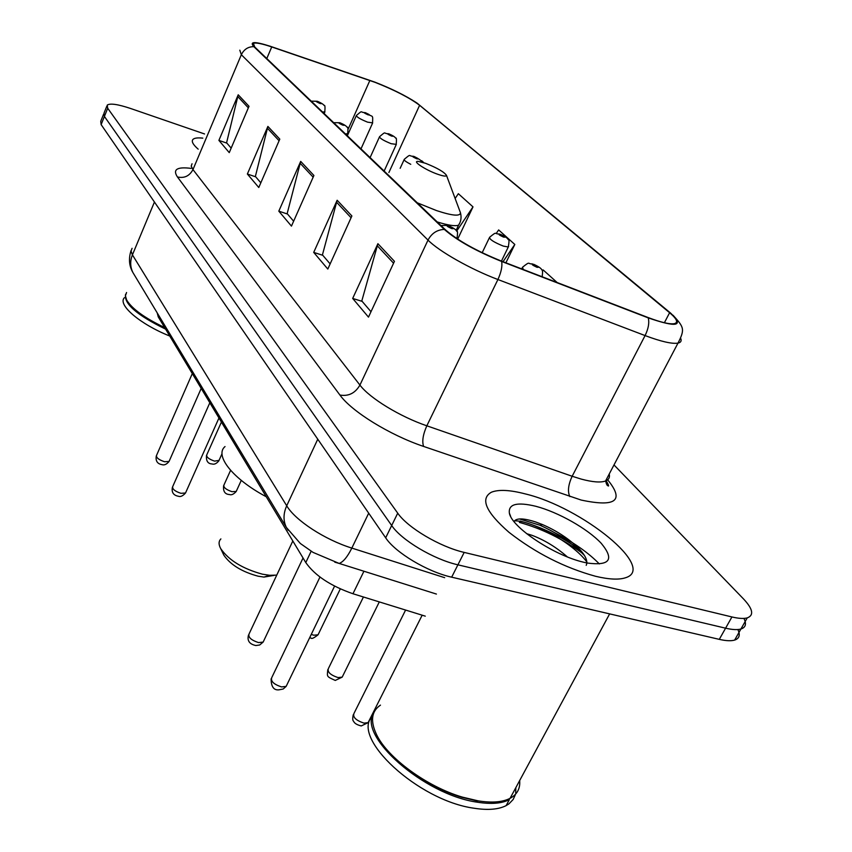 <?xml version="1.0" encoding="UTF-8"?>
<svg xmlns="http://www.w3.org/2000/svg" width="852" height="852" viewBox="0 0 852 852"><rect width="100%" height="100%" fill="white"/><g stroke="black" fill="none" stroke-linecap="round" stroke-linejoin="round"><path stroke-width="1.28" d="M425.286 616.156L352.962 593.748C330.672 585.984 314.952 575.59 305.783 562.565L158.27 316.912L157.194 312.865M583.513 554.056C563.087 539.092 541.712 528.538 519.39 522.404M103.55 114.306L100.728 121.357L101.132 124.616L385.679 537.825C395.296 552.575 427.427 571.852 451.666 577.177L719.29 639.362C725.968 640.896 731.091 641.13 734.648 640.086C739.387 638.499 740.452 634.985 737.853 629.543M106.83 106.138L103.976 113.231L104.413 116.447L391.686 525.524C401.42 540.136 433.657 559.381 457.907 564.823L725.595 628.19C732.273 629.745 737.385 630.011 740.921 629.01C745.713 627.455 746.703 623.92 743.902 618.403M202.819 138.141C197.834 137.598 194.597 137.981 193.084 139.291C191.157 141.187 192.85 144.478 198.175 149.164C192.85 144.478 191.157 141.187 193.084 139.291C194.597 137.981 197.834 137.598 202.819 138.141M525.258 493.904C509.911 489.9 498.633 489.346 491.412 492.222C479.964 498.686 485.821 512.052 508.985 532.308C535.631 553.065 564.482 567.72 595.559 576.282C608.786 579.435 618.722 579.946 625.347 577.805C657.637 568.422 581.884 507.313 525.258 493.904C509.911 489.9 498.633 489.346 491.412 492.222C479.964 498.686 485.821 512.052 508.985 532.308C535.631 553.065 564.482 567.72 595.559 576.282C608.786 579.435 618.722 579.946 625.347 577.805C657.637 568.422 581.884 507.313 525.258 493.904M375.114 82.367C394.71 90.131 409.546 97.767 419.61 105.286L669.608 312.727C676.989 318.957 678.522 322.62 674.22 323.696C669.523 324.41 660.715 322.312 647.808 317.423L501.327 261.053C476.321 250.914 457.684 240.498 445.415 229.795L254.716 46.977L253.395 43.388C255.664 42.398 261.777 43.58 271.735 46.945L375.114 82.367M374.795 82.101L269.956 46.168C254.61 41.301 249.242 41.46 253.843 46.658L444.329 229.422C456.906 240.402 476.023 251.084 501.679 261.479L648.234 317.881C676.999 327.807 684.433 326.199 670.556 313.046L417.011 103.06C405.786 95.701 391.718 88.714 374.795 82.101M554.482 532.606C573.258 542.117 588.21 552.554 599.329 563.918M103.976 113.231L104.413 116.447L391.686 525.524C401.42 540.136 433.657 559.381 457.907 564.823L725.595 628.19C732.273 629.745 737.385 630.011 740.921 629.01L734.648 640.086M204.565 133.966L130.58 108.481C117.874 104.242 110.1 103.113 107.245 105.094L107.693 108.247L397.724 513.16C407.565 527.633 439.92 546.856 464.18 552.405L731.932 616.954C738.609 618.541 743.711 618.85 747.236 617.892C754.148 615.314 752.934 609.02 743.594 599.02L613.994 464.936M394.444 261.33L368.49 317.114L352.675 298.434L377.905 243.693L394.444 261.33M279.797 139.121L258.784 187.504L247.368 174.021L267.89 126.426L279.797 139.121M249.008 106.298L229.252 152.625L218.9 140.388L238.219 94.785L249.008 106.298M351.887 215.961L327.807 269.051L313.706 252.394L337.147 200.252L351.887 215.961M313.909 175.48L291.459 226.11L278.806 211.158L300.692 161.39L313.909 175.48M457.684 239.114L472.998 206.876L458.344 193.702L455.128 198.484M423.891 162.721L421.665 160.73L421.239 161.379M557.165 282.544L543.161 269.946L542.373 271.074M505.896 262.81L514.81 244.46L498.644 229.933L496.226 233.491M278.806 211.158L287.486 214.022M293.631 221.2L287.156 213.618L300.692 161.39M313.706 252.394L322.78 255.302M330.139 263.907L322.429 254.886L337.147 200.252M218.9 140.388L226.909 143.147M231.169 148.131L226.589 142.774L238.219 94.785M247.368 174.021L255.696 176.822M260.818 182.818L255.376 176.439L267.89 126.426M352.675 298.434L362.164 301.374M371.003 311.715L361.802 300.948L377.905 243.693M514.81 244.46L503.021 261.702M472.998 206.876L456.651 231.116M124.392 297.71C117.256 304.633 139.92 324.165 169.772 336.05M125.606 294.27C123.615 303.557 136.948 315.176 165.607 329.138M126.511 299.734L126.937 300.618C132.262 309.425 144.946 318.584 164.979 328.084M126.565 292.513L125.404 295.782L126.639 299.989C131.953 308.807 144.627 317.988 164.66 327.551M223.192 553.789L223.895 555.238C230.562 564.833 241.957 571.809 258.081 576.186L263.95 577.081L274.142 575.388M220.881 538.922C218.559 541.276 218.495 544.513 220.721 548.645C228.847 560.307 242.767 568.817 262.48 574.195L269.647 575.292L276.751 575.121M437.726 174.266C443.455 176.236 446.373 176.609 446.491 175.363C444.105 171.923 437.108 167.897 425.499 163.275L418.428 161.422C411.282 160.57 425.382 169.995 437.726 174.266M225.024 446.554C214.225 455.394 232.82 479.037 266.271 496.759M380.471 705.126C371.44 711.186 370.141 721.026 376.563 734.626C387.5 757.716 426.66 786.62 462.338 797.11L478.291 800.891C491.955 803.031 502.542 802.179 510.06 798.345C517.164 794.479 520.37 788.547 519.677 780.538M373.975 712.464C356.626 735.052 423.519 794.948 477.578 802.233C491.231 804.363 501.828 803.511 509.347 799.666L506.152 805.598L508.921 803.873L513.117 799.538L515.183 795.129M372.452 716.212C350.172 737.214 418.044 800.827 474.351 808.271C488.015 810.369 498.612 809.485 506.152 805.598M515.684 792.935L515.843 787.642M526.589 533.65L532.053 535.333C544.524 540.051 556.281 547.229 567.326 556.878M535.823 506.29C517.036 501.775 508.218 504.054 509.379 513.138C511.583 527.154 553.811 555.397 583.545 562.203L587.103 563.002C609.872 566.069 614.601 559.53 601.299 543.384C587.71 528.772 558.113 512.073 535.823 506.29M586.208 565.345C587.986 561.457 585.856 556.175 579.839 549.497C569.871 539.401 557.432 531.105 542.522 524.587L535.663 521.978C523.554 518.08 516.333 517.931 514.022 521.53M375.934 733.316L376.935 735.446C387.777 758.312 426.511 786.918 461.816 797.291L477.599 801.029M514.448 520.87C530.274 520.071 572.139 542.01 586.858 561.969M519.518 518.953L539.88 525.205C557.783 533.288 572.64 543.395 584.461 555.525L579.903 549.561M158.834 315.591L158.27 316.912M311.161 551.255L305.783 562.565M363.932 571.234L352.962 593.748M101.132 124.616L107.693 108.247M719.29 639.362L731.932 616.954M451.666 577.177L464.18 552.405M385.679 537.825L397.724 513.16M608.488 485.981L606.262 483.616M132.071 248.305L131.059 251.116L132.422 254.865L154.436 202.03M134.115 274.536L132.923 272.555C130.143 266.974 129.973 261.074 132.422 254.865L286.709 505.779C295.239 520.359 324.729 539.678 351.833 548.092L368.703 513.17M436.416 594.068L339.171 563.438C343.239 562 347.467 556.888 351.833 548.092L444.669 577.677M288.136 530.263L286.378 527.441C283.141 520.796 283.247 513.564 286.709 505.779L317.764 439.195M131.059 250.595C128.46 258.646 129.089 265.962 132.923 272.555L286.378 527.441L300.362 543.501L313.035 552.384L339.171 563.438L334.772 562.15M419.61 105.286L388.885 172.551M607.657 479.814C624.697 500.656 615.879 507.409 581.224 500.071L423.614 446.437C389.715 435.052 351.61 411.463 339.927 395.04L177.45 176.971C172.509 169.484 177.056 166.619 191.072 168.376M648.234 317.881C649.48 322.748 648.436 328.648 645.081 335.582L572.161 476.257L581.213 479.09C592.566 482.136 600.681 482.764 605.559 480.997C608.807 479.697 610.021 477.386 609.212 474.053M444.329 229.422C437.119 229.71 431.676 233.267 428.013 240.104L241.34 54.72C243.97 49.352 248.134 46.658 253.843 46.658M501.679 261.479C502.456 266.303 501.2 272.31 497.909 279.52C470.634 269.253 438.929 251.287 428.013 240.104L359.927 385.083C369.576 398.065 399.897 416.639 426.831 425.808L572.161 476.257C568.231 484.756 567.464 491.529 569.839 496.588M192.041 163.765L191.21 166.151L192.967 169.591L241.34 54.72L239.806 50.172M680.833 338.67C681.696 341.045 680.748 342.525 677.99 343.111C672.079 344.091 661.109 341.577 645.081 335.582L497.909 279.52L426.831 425.808C422.954 434.605 421.878 441.485 423.614 446.437M177.45 176.971C184.341 178.483 189.517 176.023 192.967 169.591L359.927 385.083C355.199 393.198 348.543 396.521 339.927 395.04M669.608 312.727L664.39 322.738M369.864 80.471L348.095 129.291M271.735 46.945L266.782 58.554M313.153 177.173L300.074 163.19M279.094 140.74L267.315 128.141M248.347 107.853L237.676 96.436M351.077 217.75L336.476 202.137M393.571 263.204L377.18 245.664M417.267 202.808L436.437 210.55C452.316 215.812 460.325 216.536 460.453 212.734L459.942 211.36M437.193 221.914C448.131 225.333 455.256 226.408 458.578 225.173L459.942 222.628M579.786 549.433C560.254 536.004 540.36 526.536 520.093 521.03M221.413 422.06L206.727 454.936C206.333 457.13 208.953 459.196 214.587 461.124L219.017 460.389M372.675 122.89L367.553 122.145C360.236 119.163 356.519 116.937 356.392 115.478C363.442 109.514 359.448 112.57 365.252 112.645M365.891 112.943C363.303 112.357 363.985 112.975 367.947 114.796C370.524 115.382 369.843 114.764 365.891 112.943M230.594 470.336L223.895 485.139C223.416 487.493 226.121 489.676 232 491.679L236.217 491.444L236.505 490.816M396.329 144.371L391.153 143.7C383.507 140.58 379.641 138.237 379.555 136.682C386.808 130.58 382.846 133.743 388.608 133.764M389.321 134.083C386.702 133.53 387.426 134.179 391.515 136.064C394.125 136.618 393.4 135.958 389.321 134.083M410.77 164.308C405.797 161.742 403.635 160.07 404.295 159.303C411.761 153.062 407.842 156.353 413.518 156.289M414.328 156.651C411.676 156.118 412.453 156.821 416.671 158.76C419.322 159.292 418.545 158.589 414.328 156.651M311.257 634.431L313.834 635.209L318.062 634.804L318.595 633.707M508.623 246.356L508.293 246.984L503.308 246.09C493.947 242.287 489.378 239.348 489.602 237.282C497.632 230.679 494.043 234.268 499.336 233.959M500.582 234.47C497.824 234.055 498.782 234.928 503.479 237.08C506.226 237.484 505.257 236.622 500.582 234.47M363.431 596.986L328.371 668.575C327.232 672.026 330.438 675.029 337.988 677.574L342.185 677.138L342.813 675.87M523.309 269.509L522.478 267.294C530.775 260.531 527.356 264.312 532.351 263.864M533.799 264.44C531.009 264.077 532.053 265.015 536.92 267.262C539.699 267.613 538.656 266.665 533.799 264.44M405.595 610.053L353.974 713.433C352.632 717.182 355.955 720.409 363.953 723.114L368.096 722.656L368.841 721.175M192.296 373.581L156.544 455.383C156.097 457.673 158.76 459.782 164.521 461.72L169.047 461.475L169.303 460.889M324.932 111.814L322.546 112.006M319.894 103.443C322.652 104.072 321.992 103.443 317.913 101.569C315.133 100.93 315.794 101.558 319.894 103.443M209.826 402.772L172.7 486.609C172.168 489.069 174.916 491.306 180.944 493.319L185.512 493.01L185.811 492.349M347.818 133.679L345.433 133.945M342.685 125.095C345.486 125.691 344.783 125.02 340.566 123.082C337.743 122.475 338.446 123.146 342.685 125.095M292.822 540.977L249.072 633.92C247.996 637.264 251.148 640.161 258.518 642.589L263.14 642.088L263.715 640.885M457.173 238.177L457.077 238.72M451.645 228.57C454.627 229.018 453.679 228.123 448.812 225.886C445.809 225.429 446.757 226.323 451.645 228.57M319.969 577.038L271.767 677.585C270.489 681.227 273.748 684.348 281.554 686.925L286.155 686.382L286.836 684.965M605.921 480.304C609.116 485.757 609.457 487.312 606.922 484.958L605.559 480.997L677.99 343.111C685.264 328.989 683.794 327.157 673.069 315.251M747.236 617.892L740.921 629.01M253.395 43.388L252.916 44.517M126.937 300.618L126.639 299.989M263.95 577.081L269.647 575.292M446.491 175.363L460.453 212.734C461.656 217.366 461.028 221.509 458.578 225.173L456.118 230.381M223.895 555.238L220.721 548.645M510.06 798.345L609.638 613.887M510.646 516.418L509.379 513.138M376.935 735.446L376.563 734.626M542.522 524.587L539.88 525.205M206.493 455.447C205.992 460.921 207.835 463.754 212.031 463.957C214.193 464.702 216.44 463.701 218.772 460.932L222.042 453.669M347.339 135.766L356.253 115.797M360.992 148.866L372.526 123.21C373.027 113.252 372.952 118.172 365.732 112.815M223.618 485.715C223 491.316 224.928 494.256 229.401 494.533C231.424 495.3 233.693 494.277 236.217 491.444L241.265 480.379M370.098 157.599L379.396 137.044M384.145 171.06L396.159 144.733C396.681 139.611 396.51 137.417 395.647 138.13C394.966 136.938 392.804 135.553 389.151 133.956M400.163 168.302L404.104 159.718M421.57 162.029C421.974 161.017 419.493 159.175 414.147 156.502M309.627 637.786L311.108 638.073C311.704 639.064 314.026 637.978 318.062 634.804L340.299 588.913M482.179 252.725L489.293 237.932M501.455 261.095L508.293 246.984C509.262 241.457 509.24 239.018 508.229 239.646C507.739 238.23 505.108 236.441 500.337 234.279M327.764 669.715C327.211 676.829 326.092 676.286 335.262 680.428L342.185 677.138L379.3 601.906M521.701 268.891L522.106 268.05M542.181 276.772C542.788 271.628 542.671 269.339 541.819 269.924C541.393 268.455 538.624 266.559 533.533 264.237M353.26 714.743C352.462 718.438 352.59 720.632 353.644 721.335C354.443 723.327 356.977 724.86 361.237 725.947L368.096 722.656L422.166 615.197M201.2 388.405L169.047 461.475C166.598 464.372 164.255 465.437 162.018 464.649C157.354 463.861 155.447 460.953 156.299 455.926M324.165 113.561L324.782 112.144C325.219 107.001 325.017 104.785 324.165 105.51C323.323 104.274 321.183 102.911 317.753 101.441M317.274 101.271L311.225 101.154M218.964 417.981L185.512 493.01C182.839 495.992 180.464 497.078 178.398 496.258C173.403 495.332 171.412 492.318 172.413 487.227M347.009 135.468L347.637 134.062C348.148 128.758 347.978 126.511 347.126 127.299C346.349 126.011 344.101 124.552 340.395 122.944M339.831 122.741L333.686 122.688M303.035 557.985L263.14 642.088L259.69 644.985L255.856 645.539C249.412 644.176 246.963 640.661 248.518 634.996M456.949 238.635C457.78 233.033 457.716 230.594 456.778 231.318C456.321 229.859 453.583 227.985 448.578 225.695M447.534 225.365L441.006 225.567M334.58 586.133L286.155 686.382L283.162 689.023L278.892 689.843C273.737 690.376 271.138 686.701 271.106 678.831"/></g></svg>
